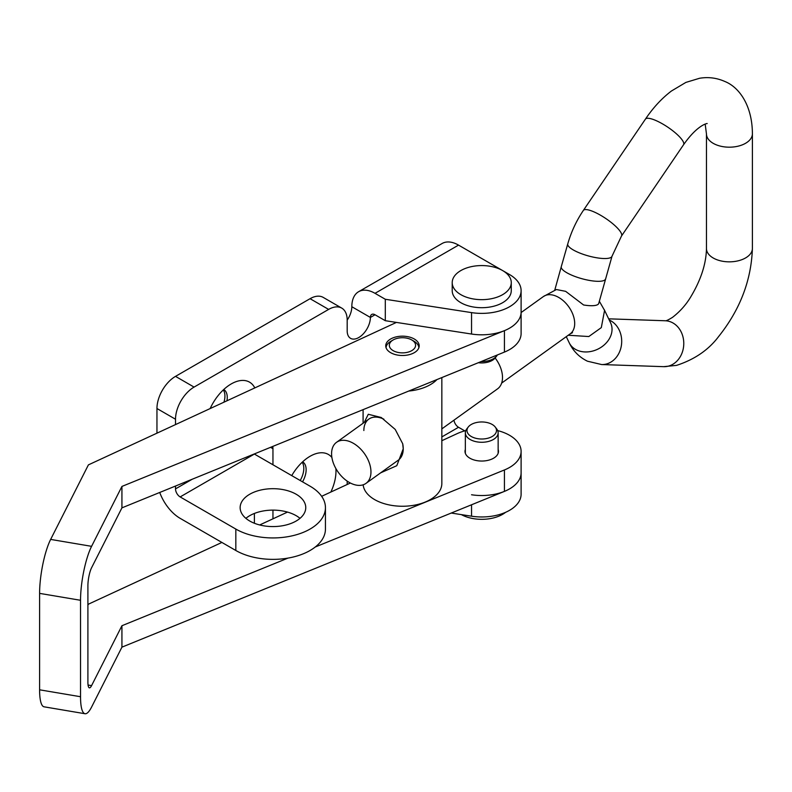 <?xml version="1.0" encoding="UTF-8"?>
<svg xmlns="http://www.w3.org/2000/svg" width="792" height="792" viewBox="0 0 792 792"><rect width="100%" height="100%" fill="white"/><g stroke="black" fill="none" stroke-linecap="round" stroke-linejoin="round"><path stroke-width="1.19" d="M330.868 492.03A36.65 21.156 120 0 0 335.867 468.537M331.888 457.469A36.65 21.156 120 0 0 313.949 454.38A36.65 21.156 120 0 0 310.068 456.281A36.65 21.156 120 0 0 291.743 475.626M302.534 481.853A17.384 10.039 120 0 0 302.633 461.835M300.208 480.506A17.384 10.039 120 0 0 302.168 462.261M254.806 387.922A36.65 21.156 120 0 0 235.066 382.051A36.65 21.156 120 0 0 231.195 383.952A36.65 21.156 120 0 0 210.147 408.573M226.938 400.802A17.384 10.039 120 0 0 223.75 389.506M223.948 402.188A17.384 10.039 120 0 0 223.294 389.931M249.747 494.238A32.809 18.939 180 0 1 285.506 490.129A32.809 18.939 180 0 1 305.762 507.632A32.809 18.939 180 0 1 296.149 521.027A32.809 18.939 180 0 1 260.39 525.136A32.809 18.939 180 0 1 240.144 507.632A32.809 18.939 180 0 1 249.747 494.238M245.896 518.344A32.809 18.939 180 0 1 249.747 515.671A32.809 18.939 180 0 1 300 518.344M375.022 293.327A32.809 18.939 -120 0 0 358.618 291.703L442.134 243.49A32.809 18.939 60 0 1 458.538 245.114L375.022 293.327L385.308 299.267L385.308 320.701L375.022 314.761A6.564 3.792 -120 0 0 371.745 314.434A6.564 3.792 -120 0 0 370.389 317.443A16.404 9.474 -60 0 1 363.221 333.947A16.404 9.474 -60 0 1 350.579 338.342A16.404 9.474 -60 0 1 347.183 330.838L347.183 320.117A26.245 15.157 120 0 0 341.748 308.108A26.245 15.157 120 0 0 328.63 309.405L194.07 387.09A26.245 15.157 120 0 0 175.517 419.235L175.517 424.591M341.748 308.108L323.195 297.386A26.245 15.157 120 0 0 310.068 298.693L175.517 376.368A26.245 15.157 120 0 0 156.955 408.514L156.955 433.175M358.618 291.703A32.809 18.939 -120 0 0 351.826 306.722A16.404 9.474 -60 0 1 347.183 320.117M347.183 484.486L347.183 481.12M272.765 446.431A16.404 9.474 -60 0 1 272.953 448.698L272.953 464.775M272.953 510.117L272.953 518.819M254.39 513.444L254.39 523.255M175.517 486.041L175.517 488.882A6.564 3.792 -120 0 0 180.15 496.921L254.39 454.054L310.068 486.199A52.49 30.304 180 0 1 325.443 507.632A52.49 30.304 180 0 1 293.04 535.63A52.49 30.304 180 0 1 235.828 529.066L180.15 496.921M286.249 511.751A36.65 21.156 120 0 0 286.625 512.493M441.837 436.917L458.538 427.274A6.564 3.792 60 0 1 453.964 420.176M88.07 685.031L91.585 685.624A13.127 3.01 99.6 0 1 89.407 687.852A13.127 3.01 99.6 0 1 87.902 682.179L87.902 585.743A13.127 3.01 99.6 0 1 91.585 567.755L121.928 507.86L121.928 486.427L91.585 546.332A39.372 9.019 99.6 0 0 80.536 600.287L80.536 696.722A39.372 9.019 99.6 0 0 85.031 713.731A39.372 9.019 99.6 0 0 91.585 707.058L121.928 647.153L504.435 491.387A39.372 22.73 0 0 0 521.106 472.814L521.106 494.238A39.372 22.73 180 0 1 471.547 516.196L451.222 513.048M315.285 546.985L504.435 469.953A39.372 22.73 0 0 0 521.106 451.381L521.106 472.814A39.372 22.73 180 0 1 471.547 494.762M458.538 427.274L464.775 430.868M385.308 299.267L471.547 312.612A39.372 22.73 0 0 0 521.106 290.654A39.372 22.73 0 0 0 509.583 274.577L502.682 270.597M502.554 270.527L458.538 245.114M385.308 320.701L471.547 334.036A39.372 22.73 0 0 0 521.106 312.078A39.372 22.73 0 0 1 504.435 330.66L121.928 486.427M159.727 492.466A32.809 18.939 -120 0 0 180.15 518.344L235.828 550.489L235.828 529.066M325.443 507.632L325.443 529.066A52.49 30.304 180 0 1 293.04 557.063A52.49 30.304 180 0 1 235.828 550.489M415.523 339.798A16.731 9.662 0 0 0 396.921 336.719A16.731 9.662 0 0 0 385.734 345.837A16.731 9.662 0 0 0 389.407 351.876A16.731 9.662 0 0 0 408.009 354.955A16.731 9.662 0 0 0 419.196 345.837A16.731 9.662 0 0 0 415.523 339.798M465.34 449.48A16.731 9.662 0 0 0 465.003 451.381A16.731 9.662 0 0 0 468.676 457.42A16.731 9.662 0 0 0 487.288 460.498A16.731 9.662 0 0 0 498.475 451.381A16.731 9.662 0 0 0 498.148 449.48M80.536 600.287L39.6 593.376L39.6 689.812A39.372 9.019 -80.4 0 0 44.095 706.82L85.031 713.731M521.106 451.381A39.372 22.73 0 0 0 497.693 430.601M465.785 430.601A39.372 22.73 0 0 0 457.123 433.64L441.837 440.708M121.928 647.153L121.928 625.729L287.991 558.103M91.585 685.624L121.928 625.729M221.889 542.441L88.407 604.177L87.902 605.177M350.361 483.021L321.641 496.307M287.506 512.087L259.687 524.957M39.6 593.376A39.372 9.019 -80.4 0 1 50.648 539.411L88.407 464.874L396.426 322.413M121.928 507.86L504.435 352.084A39.372 22.73 0 0 0 521.106 333.511L521.106 290.654M497.366 354.964A16.404 9.474 180 0 1 496.713 355.954L495.218 357.885A14.761 8.524 180 0 1 478.358 362.706M496.713 355.954A16.404 9.474 180 0 1 481.19 361.558M511.266 282.615L511.266 290.654A29.532 17.048 180 0 1 482.625 307.692A29.532 17.048 180 0 1 452.262 291.684A29.532 17.048 180 0 1 452.212 290.654L452.212 282.615A29.532 17.048 180 0 1 480.853 265.577A29.532 17.048 180 0 1 511.216 281.586A29.532 17.048 180 0 1 511.266 282.615A29.532 17.048 180 0 1 482.625 299.653A29.532 17.048 180 0 1 452.262 283.645A29.532 17.048 180 0 1 452.212 282.615M486.565 438.54A14.761 8.524 0 0 0 495.218 427.007A14.761 8.524 0 0 0 476.913 422.433A14.761 8.524 0 0 0 468.26 427.007A14.761 8.524 0 0 0 470.854 436.243A14.761 8.524 0 0 0 486.565 438.54M468.26 427.007L466.765 428.937A16.404 9.474 0 0 0 465.34 432.808A16.404 9.474 0 0 0 487.1 441.758A16.404 9.474 0 0 0 498.148 432.808A16.404 9.474 0 0 0 496.713 428.937L495.218 427.007M461.38 514.622A29.532 17.048 0 0 0 491.387 518.394A29.532 17.048 0 0 0 505.593 512.325M383.892 419.196A25.265 16.078 -125.7 0 0 383.546 419.027A25.265 16.078 -125.7 0 0 368.805 419.136A25.265 16.078 -125.7 0 0 363.855 430.521M392.228 340.55A13.127 7.574 180 0 1 393.178 339.946A13.127 7.574 180 0 1 411.741 339.946A13.127 7.574 180 0 1 412.691 350.044A13.127 7.574 180 0 1 394.238 351.202A13.127 7.574 180 0 1 392.228 340.55M386.06 347.757A16.404 9.474 180 0 1 389.674 342.045A16.404 9.474 180 0 1 390.862 341.283L393.178 339.946M411.741 339.946L414.058 341.283A16.404 9.474 180 0 1 418.859 347.757M408.781 391.04A39.372 22.73 0 0 0 433.155 382.843A39.372 22.73 0 0 0 436.946 379.566M363.152 484.803A39.372 22.73 0 0 0 390.436 505.167A39.372 22.73 0 0 0 433.155 497.762A39.372 22.73 0 0 0 441.837 483.526L441.837 377.576M364.241 422.423L368.29 414.275L381.259 417.503L395.208 429.413L402.692 443.718L403.237 448.797L396.792 465.706L380.665 472.834M366.013 483.358A25.265 16.078 -125.7 0 0 370.963 471.973A25.265 16.078 -125.7 0 0 358.261 446.797A25.265 16.078 -125.7 0 0 336.531 442.322A25.265 16.078 -125.7 0 0 331.581 453.707A25.265 16.078 -125.7 0 0 344.292 478.883A25.265 16.078 -125.7 0 0 366.013 483.358L398.287 460.172A25.265 16.078 -125.7 0 0 403.237 448.797A25.265 16.078 -125.7 0 0 402.673 443.619M441.837 428.888L497.544 388.862A25.265 16.078 -125.7 0 0 502.504 377.487A25.265 16.078 -125.7 0 0 495.139 357.984M605.534 278.992A22.968 6.049 -164.5 0 1 605.534 279.002A22.968 6.049 -164.5 0 1 592.693 280.922A22.968 6.049 -164.5 0 1 570.299 274.527A22.968 6.049 -164.5 0 1 561.281 266.696A22.968 6.049 -164.5 0 1 561.281 266.686L567.765 243.906A22.968 6.049 -164.5 0 0 576.784 251.747A22.968 6.049 -164.5 0 0 599.178 258.142A22.968 6.049 -164.5 0 0 612.018 256.222L598.752 303.385A22.968 6.049 -164.5 0 1 583.585 304.979L565.627 291.327L556.41 289.535L543.401 296.545A22.968 14.612 54.3 0 1 563.142 300.604A22.968 14.612 54.3 0 1 574.695 323.502A22.968 14.612 54.3 0 1 570.191 333.848L572.477 332.68L571.408 332.808M568.25 335.244L588.812 336.541L601.306 327.621L604.563 310.385L599.346 301.257M310.068 298.693L328.63 309.405M351.826 306.722L370.389 317.443L375.022 314.761M270.567 447.322L272.953 448.698M156.955 408.514L175.517 419.235M175.517 376.368L194.07 387.09M175.517 488.882L192.238 479.229M471.547 516.196L471.547 504.771M471.547 312.612L471.547 334.036M80.536 696.722L39.6 689.812M504.435 491.387L504.435 469.953M91.585 546.332L50.648 539.411M504.435 352.084L504.435 330.66M604.217 309.593L610.582 322.819A22.968 18.196 154.3 0 1 607.791 341.085A22.968 18.196 154.3 0 1 576.853 350.074A22.968 18.196 154.3 0 1 569.201 342.738L566.27 336.669M609.236 320.027A22.968 19.285 92 0 1 609.612 320.196A22.968 19.285 92 0 1 621.274 346.144A22.968 19.285 92 0 1 601.633 364.548L663.696 366.666A22.968 19.285 92 0 1 663.577 366.666L676.546 365.379C694.604 359.499 708.652 349.856 718.691 336.452C740.074 309.652 751.311 280.309 752.4 248.431L752.4 133.779A22.968 13.345 -0.3 0 0 752.4 133.769C752.311 105.821 739.431 87.328 724.937 81.517C716.78 77.883 708.325 76.804 699.554 78.269L685.882 82.408L671.448 91.001C661.775 98.347 653.093 107.732 645.411 119.156A22.968 5.811 -146.1 0 0 645.411 119.156L583.348 210.444C576.398 220.77 571.2 231.927 567.765 243.906M608.662 318.829L665.27 320.76A22.968 19.285 92 0 1 665.498 320.77A22.968 19.285 92 0 1 671.675 322.304A22.968 19.285 92 0 1 683.347 348.262A22.968 19.285 92 0 1 663.696 366.666M665.428 320.77C666.092 320.998 668.478 319.849 672.576 317.315C679.734 311.751 685.605 305.247 690.188 297.812C700.742 280.477 706.167 264.063 706.464 248.559A22.968 13.345 -0.3 0 0 706.464 248.569A22.968 13.345 -0.3 0 0 715.047 258.944A22.968 13.345 -0.3 0 0 739.362 260.499A22.968 13.345 -0.3 0 0 752.4 248.431M706.464 248.569L706.464 133.907A22.968 13.345 -0.3 0 0 715.047 144.283A22.968 13.345 -0.3 0 0 739.362 145.847A22.968 13.345 -0.3 0 0 752.4 133.779M707.117 123.582C708.097 123.235 698.069 123.948 683.555 144.748A22.968 5.811 -146.1 0 0 683.555 144.748A22.968 5.811 -146.1 0 0 676.576 133.947A22.968 5.811 -146.1 0 0 657.152 121.087A22.968 5.811 -146.1 0 0 645.411 119.146M683.546 144.748L621.482 236.046A22.968 5.811 -146.1 0 0 614.513 225.245A22.968 5.811 -146.1 0 0 595.079 212.385A22.968 5.811 -146.1 0 0 583.348 210.444M498.148 432.808L498.148 453.281M465.34 432.808L465.34 453.281M363.092 409.642L363.092 423.245M569.201 342.738C573.101 350.985 579.19 357.142 587.446 361.202L601.633 364.548M621.482 236.046L612.018 256.222M570.191 333.848L501.643 383.09M543.401 296.545L521.106 312.553M706.464 133.907L705.177 124.116M554.746 290.189L561.281 266.696M368.805 419.136L336.531 442.322"/></g></svg>
